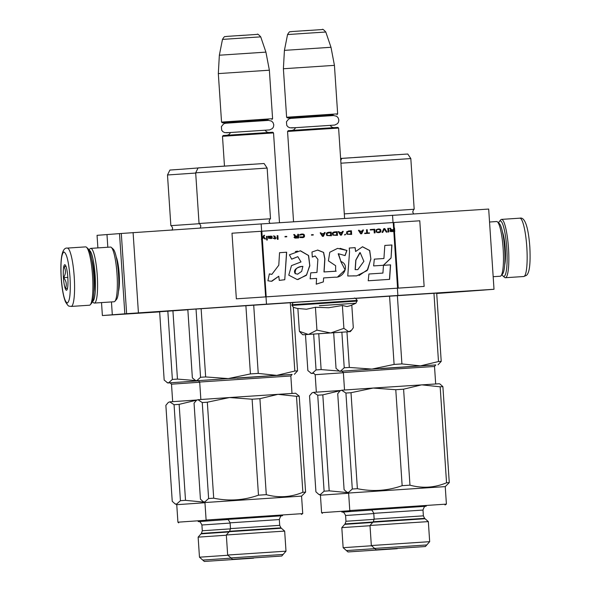<?xml version="1.0" encoding="UTF-8"?>
<svg xmlns="http://www.w3.org/2000/svg" width="591" height="591" viewBox="0 0 591 591"><rect width="100%" height="100%" fill="white"/><g stroke="black" fill="none" stroke-linecap="round" stroke-linejoin="round"><path stroke-width="0.89" d="M484.022 290.041L494.01 289.272L488.683 209.059L261.163 223.937L121.303 233.475L126.629 313.688L102.383 315.542L159.651 311.885M121.303 233.475L97.05 235.329L97.892 247.902M236.356 298.832L424.139 286.421L419.78 220.79L231.997 233.209L236.356 298.832L266.002 296.859L266.489 304.151L126.629 313.688M261.163 223.937L261.643 231.229M133.093 232.573L138.42 312.787M266.002 296.859L397.388 288.172L397.876 295.463L266.489 304.151M392.542 215.25L393.03 222.541M494.01 289.272L397.876 295.463M436.712 293.483L484.022 290.055M101.519 302.592L102.383 315.542M106.978 234.546L107.821 247.245M111.455 301.935L112.305 314.759M116.235 256.959A19.148 3.295 86.2 0 1 119.19 273.929A19.148 3.295 86.2 0 1 118.496 291.2M119.508 233.593L124.834 313.806M436.683 293.121L355.376 298.411M293.424 302.533L187.835 309.603M187.849 309.773L159.644 311.76M279.499 222.726L273.537 132.916L222.489 136.307L224.454 165.857M273.537 132.916L272.754 132.236L252.224 133.559L223.169 135.531L222.489 136.307M267.812 119.774L222.319 122.773L221.544 122.086L272.591 118.695L269.37 70.203L218.323 73.594L221.544 122.086M226.419 122.522L222.319 122.773M219.35 55.214L222.482 39.412L244.888 37.89L260.727 36.871L265.92 52.126L219.35 55.214L218.323 73.594M317.478 333.826L335.71 332.615L317.456 333.804M344.605 218.419L338.599 128.07L317.463 129.429L287.558 131.461L293.557 221.795M338.599 128.07L337.823 127.39L317.293 128.712L288.238 130.685L287.558 131.461M332.881 114.927L287.389 117.927L286.613 117.24L337.653 113.849L334.432 65.357L283.392 68.748L286.613 117.24M291.489 117.675L287.389 117.927M284.419 50.368L287.551 34.566L309.957 33.044L325.796 32.025L330.99 47.28L284.419 50.368L283.392 68.748M303.242 334.757L350.293 331.64L303.242 334.757M301.58 333.649L299.393 331.337L308.229 334.41M350.411 305.665L347.035 306.544L342.381 305.495L328.589 307.741L315.424 307.276L306.478 309.226L297.871 308.48L299.393 331.337M309.514 301.44L306.493 301.639M305.975 301.669L302.26 301.912M319.184 300.804L353.913 298.433C354.637 297.598 355.73 298.263 357.193 300.42L291.924 304.757C294.133 300.723 293.106 303.139 295.345 302.319L329.645 300.006M319.376 305.71L355.93 303.227L357.193 300.42M311.863 334.188L341.539 332.223L311.863 334.188M308.598 334.388L316.939 330.133L330.376 332.925M315.424 307.276L316.939 330.133M330.945 332.888L343.896 328.352L348.749 331.728M342.381 305.495L343.896 328.352M348.941 331.721L351.741 330.007L353.307 327.769L351.793 305.052M498.605 222.918A27.77 4.772 86.2 0 1 499.395 221.418A27.77 4.772 86.2 0 1 500.193 220.938A27.77 4.772 86.2 0 1 506.79 248.286A27.77 4.772 86.2 0 1 503 275.99A27.77 4.772 86.2 0 1 502.018 274.608M499.395 221.418L500.695 219.889A29.232 5.024 86.2 0 1 501.53 219.387A29.232 5.024 86.2 0 1 501.537 219.387A29.232 5.024 86.2 0 1 508.482 248.168A29.232 5.024 86.2 0 1 505.394 277.726A29.232 5.024 86.2 0 1 504.492 277.334L503 275.99M71.142 306.434A29.232 5.024 -93.8 0 0 74.222 276.884A29.232 5.024 -93.8 0 0 67.285 248.094C62.831 247.393 59.898 255.556 61.183 277.844C61.929 288.504 63.363 296.519 65.498 301.89C69.095 307.512 68.504 305.761 71.142 306.434L89.463 305.222A29.232 5.024 -93.8 0 0 90.305 304.72L91.605 303.19A27.77 4.772 -93.8 0 0 93.733 275.591A27.77 4.772 -93.8 0 0 88 248.619L86.508 247.274A29.232 5.024 -93.8 0 0 85.606 246.883A29.232 5.024 -93.8 0 0 85.592 246.883M90.305 304.72A29.232 5.024 -93.8 0 0 92.543 275.672A29.232 5.024 -93.8 0 0 86.508 247.274M61.235 277.836C62.528 293.321 64.552 301.713 67.315 303.02C69.878 301.307 70.78 292.693 70.004 277.164C68.719 261.687 66.694 253.288 63.924 251.98C61.361 253.694 60.467 262.315 61.235 277.836M63.429 277.667A12.788 2.201 -93.8 0 0 66.835 290.041A12.788 2.201 -93.8 0 0 67.817 277.334A12.788 2.201 -93.8 0 0 65.173 264.908A12.788 2.201 -93.8 0 0 63.429 277.667M63.939 266.637L66.029 266.497L63.939 266.637C66.044 270.161 65.926 273.84 63.584 277.659C66.406 281.131 67.012 284.751 65.394 288.511L67.477 288.371M63.584 277.659L67.817 277.378M92.395 301.683L93.518 302.703A27.408 4.713 -93.8 0 0 94.368 303.065A27.408 4.713 -93.8 0 0 97.256 275.362A27.408 4.713 -93.8 0 0 90.755 248.375A27.408 4.713 -93.8 0 0 89.958 248.848L88.982 250M94.368 303.065L114.122 301.757A27.408 4.713 -93.8 0 0 114.92 301.284L116.538 299.378A25.576 4.396 -93.8 0 0 118.496 273.958A25.576 4.396 -93.8 0 0 113.213 249.114L111.359 247.437A27.408 4.713 -93.8 0 0 110.51 247.068A27.408 4.713 -93.8 0 0 110.502 247.068L90.755 248.375A27.408 4.713 -93.8 0 0 90.748 248.375M114.92 301.284A27.408 4.713 -93.8 0 0 117.018 274.054A27.408 4.713 -93.8 0 0 111.359 247.437M93.895 292.05A20.279 3.487 -93.8 0 0 94.242 275.576A20.279 3.487 -93.8 0 0 91.738 259.36M92.514 301.358A25.576 4.396 -93.8 0 0 95.151 275.502A25.576 4.396 -93.8 0 0 89.138 250.318M493.175 276.699L500.245 276.233A27.408 4.713 -93.8 0 0 501.042 275.761L502.66 273.847A25.576 4.396 -93.8 0 0 504.618 248.434A25.576 4.396 -93.8 0 0 499.343 223.583L497.482 221.906A27.408 4.713 -93.8 0 0 496.632 221.544A27.408 4.713 -93.8 0 0 496.625 221.544L489.54 222.009M501.042 275.761A27.408 4.713 -93.8 0 0 503.14 248.53A27.408 4.713 -93.8 0 0 497.482 221.906M313.895 373.335L311.427 373.468L307.859 370.564L305.473 334.639M310.63 373.069L312.166 373.409L316.052 369.936L313.666 334.107M311.427 373.468L313.74 373.32M340.638 158.706L341.664 158.632M316.052 369.936L321.135 369.589L318.756 333.775M321.135 369.589L342.544 371.311M371.089 510.048L342.396 512.109M350.005 510.727L321.593 512.692L320.433 495.192L348.631 493.241M371.584 545.759L343.142 547.694L341.812 527.645L370.018 525.717M348.003 551.95L397.226 548.684L348.003 551.95L343.142 547.694M394.884 548.847L350.012 551.817L394.884 548.847M322.812 394.862L317.729 395.209L313.422 392.365L312.004 392.897L309.536 395.837L315.912 491.815L318.682 494.327L320.219 494.66L324.104 491.187L329.187 490.84L322.812 394.862L340.29 390.666M340.542 390.503L313.422 392.365L311.996 392.897M347.863 492.658L329.187 490.84M317.729 395.209L324.104 491.187M346.437 550.576L374.871 548.64M372.662 522.451L344.693 524.357M340.638 158.698L341.664 158.624M199.44 223.701L170.858 225.659C171.028 225.23 171.634 226.072 172.675 228.17L172.025 230.209M170.223 382.835L167.755 382.968L164.18 380.065L159.644 311.701M166.958 382.569L168.487 382.909L172.373 379.437L167.837 311.125M167.755 382.968L198.886 380.818L177.463 379.09L172.927 310.777M195.695 173.045L167.489 174.98L169.912 170.053L184.296 169.056M167.489 174.98L170.858 225.659M172.373 379.437L177.463 379.09M199.706 382.237L171.501 384.187L170.045 382.82L198.894 380.826M227.409 519.548L198.724 521.609M206.325 520.228L177.921 522.185L176.753 504.684L204.959 502.734M227.904 555.252L199.47 557.195L198.14 537.145L226.346 535.217M204.331 561.45L253.554 558.177L204.331 561.45L199.47 557.195M251.212 558.34L206.333 561.317L251.212 558.34M179.139 404.362L174.057 404.709L169.75 401.865L168.324 402.397L165.864 405.337L172.24 501.316L175.01 503.827L176.539 504.16L180.425 500.688L185.515 500.341L179.139 404.362L196.618 400.166M196.862 400.004L169.75 401.865L168.324 402.39M204.183 502.158L185.515 500.341M174.057 404.709L180.425 500.688M202.757 560.076L231.199 558.14M228.983 531.952L201.021 533.858M340.933 163.197L410.819 158.573L414.188 209.258L344.302 213.883M401.91 363.916L420.415 365.881L371.924 369.087L394.101 364.433L401.91 363.916L397.374 295.603M394.101 364.433L389.565 296.121M342.086 371.178L339.618 371.318L336.05 368.407L333.679 332.785M338.82 370.919L340.35 371.251L344.235 367.779L341.879 332.231M339.618 371.318L371.924 369.087L349.325 367.432L346.961 331.883M433.957 293.225L438.492 361.537L420.415 365.881L435.604 364.965M438.492 361.537L441.218 361.367L436.683 293.055M441.218 361.367L438.064 364.78M340.756 160.479L341.775 158.403L407.768 154.015L410.819 158.573M344.235 367.779L349.325 367.432M380.759 368.666L435.759 364.935M425.705 506.295L370.587 509.952M445.016 504.958L446.404 504.116L349.783 510.535L348.624 493.034L445.245 486.615L449.271 482.618L446.545 482.788C434.629 487.752 422.432 488.543 409.962 485.167L402.153 485.684C387.504 490.855 372.581 491.852 357.378 488.683L352.295 489.03L348.409 492.502L346.873 492.177L344.102 489.658L337.727 393.68L340.187 390.74L341.613 390.208L373.18 388.051L351.002 392.705L345.92 393.052L341.613 390.208L340.187 390.74M429.672 541.666L371.333 545.537L370.003 525.488L401.658 523.331L428.342 521.609L429.672 541.666L425.417 546.527L376.194 549.793L371.333 545.537M376.194 549.793L425.417 546.527M423.075 546.69L378.203 549.66L423.075 546.69M351.002 392.705L357.378 488.683M440.125 384.135L442.895 386.647L440.169 386.81L421.671 384.844L403.594 389.188L395.778 389.705L402.153 485.684M395.778 389.705L373.18 388.051L439.32 383.736L440.125 384.128M345.92 393.052L352.295 489.03M403.594 389.188L409.962 485.167M440.169 386.81L446.545 482.788M442.895 386.647L449.271 482.618M374.62 548.418L426.791 544.954M424.663 518.765L372.884 522.2M356.159 157.398L393.377 154.923M267.147 168.073L264.096 163.515L198.103 167.903L195.68 172.823L267.147 168.073L270.508 218.759L199.049 223.501C199.219 223.073 199.824 223.915 200.866 226.013L200.216 228.052M258.237 373.409L276.736 375.381L228.252 378.587L250.421 373.926L258.237 373.409L253.702 305.104M250.421 373.926L245.886 305.621M198.413 380.678L195.946 380.811L192.37 377.908L187.835 309.544M195.148 380.412L196.677 380.752L200.563 377.28L196.027 308.975M195.946 380.811L228.252 378.587L205.653 376.932L201.117 308.62M290.284 302.725L294.82 371.037L276.736 375.381L291.932 374.465M294.82 371.037L297.546 370.867L293.321 307.298M297.546 370.867L294.392 374.273M208.933 227.432L241.52 225.252M200.563 377.28L205.653 376.932M237.087 378.159L292.102 374.435L290.838 375.972L291.998 393.443M282.033 515.788L226.914 519.452M301.344 514.451L302.732 513.616L206.111 520.036L204.944 502.535L301.565 496.115L305.599 492.118L302.873 492.288C290.957 497.253 278.76 498.043 266.29 494.667L258.481 495.177C243.832 500.355 228.909 501.353 213.706 498.183L208.616 498.531L204.73 502.003L203.201 501.67L200.43 499.159L194.055 403.18L196.515 400.24L197.941 399.708L229.507 397.544L207.33 402.205L202.248 402.552L197.941 399.708L196.515 400.24M286 551.167L227.661 555.038L226.331 534.988L257.986 532.831L284.663 531.11L286 551.167L281.744 556.028L232.522 559.293L227.661 555.038M232.522 559.293L281.744 556.028M279.403 556.19L234.524 559.16L279.403 556.19M207.33 402.205L213.706 498.183M252.106 399.206L229.507 397.544L277.999 394.337L295.648 393.237L299.223 396.14L296.497 396.31L277.999 394.337L259.914 398.689L252.106 399.206L258.481 495.177M202.248 402.552L208.616 498.531M259.914 398.689L266.29 494.667M296.497 396.31L302.873 492.288M299.223 396.14L305.599 492.118M230.948 557.919L283.119 554.454M280.991 528.265L229.212 531.701M212.487 166.898L249.705 164.424M393.628 229.633L391.493 229.773L390.385 228.215L389.572 228.266L390.814 229.973L389.861 230.741L390.415 231.561L394.751 231.583L394.515 227.941L393.584 228L393.658 230.098M393.761 231.65L393.732 231.266L390.969 231.369L390.555 230.771L393.724 230.091L393.739 231.258M393.695 229.626L391.493 229.773M391.56 229.766L390.385 228.215M390.444 228.207L389.565 228.266M393.798 231.258L391.353 231.421M391.419 231.413L390.969 231.369M390.969 230.357L391.338 230.254M278.782 265.211L271.875 274.364L269.356 273.877L267.9 280.784L271.38 281.286L278.782 276.241L279.284 280.393L284.766 279.72L286.665 252.217L279.55 252.689L278.782 265.211M289.413 254.817L291.673 259.183L297.842 256.671L301.018 261.939L291.496 265.61L288.77 275.147L297.288 279.573L306.337 275.347L309.824 265.758L308.635 255.593L300.287 250.828L289.413 254.817M334.801 271.239L324.097 271.949L324.902 258.873L323.624 252.409L317.729 250.052L311.974 252.017L312.307 257.078L315.225 255.977L317.892 259.36L316.968 272.429L310.755 272.843L310.142 278.819L316.606 278.398L316.215 284.182L323.343 281.914L323.617 277.933L335.2 277.164C343.46 278.198 350.33 264.879 340.904 261.488L338.488 253.738L345.092 255.6L346.924 250.458L337.594 248.375L329.785 252.246L328.404 260.86L335.629 265.706L335.622 271.239L323.971 271.956L324.777 258.888L323.491 252.401L317.522 250.067M349.532 251.906L347.759 275.99L356.668 275.857L367.144 270.567L370.897 259.117L369.722 250.532L362.542 246.75L355.627 251.507L355.154 247.644L349.274 248.035L349.532 251.906M373.623 265.913L383.485 265.263L391.05 258.045L391.929 244.977L384.822 245.442L383.921 258.511L374.317 259.146L373.623 265.913M389.602 279.358L390.585 264.864L383.478 265.329L382.916 273.079L368.917 274.002L368.223 280.777L389.602 279.358M388.804 231.975L388.568 228.333L387.814 228.377L388.051 232.027L388.804 231.975M387.053 232.093L384.8 228.577L383.795 228.643L382.03 232.426L382.783 232.374L384.327 229.079L386.3 232.145L387.053 232.093M378.011 232.691L380.611 231.975L380.944 231.251L380.441 229.411L378.779 228.976L376.179 229.692L376.075 231.96L378.011 232.691M374.251 232.943L375.004 232.891L374.76 229.242L370.239 229.544L370.276 230.01L374.037 229.759L374.251 232.943M359.202 230.276L358.449 230.32L360.695 233.837L361.699 233.77L363.465 229.988L362.711 230.039L362.276 231.007L359.764 231.17L359.202 230.276L358.449 230.32M346.814 231.635L346.555 233.526L346.983 234.199L351.66 234.435L351.416 230.785L346.814 231.635M345.602 234.287L344.509 234.908L345.137 234.863L345.602 234.287L344.974 234.332M341.495 235.107L343.26 231.325L342.507 231.376L342.071 232.337L339.559 232.507L338.998 231.606L338.244 231.657L340.49 235.174L341.495 235.107M333.11 232.233L332.297 233.297L332.799 235.137L337.483 235.373L337.239 231.724L333.11 232.233M327.089 232.632L326.276 233.696L326.779 235.536L331.455 235.772L331.211 232.123L327.089 232.632M313.23 234.634L311.472 234.753L311.501 235.137L313.252 235.026L313.23 234.634L311.472 234.753M278.117 239.296L277.881 235.646L277.127 235.698L277.371 239.348L278.117 239.296M269.474 236.282L268.092 236.297L268.602 238.365L272.126 238.21L269.23 238.247L269.075 237.87L271.203 237.648L272.17 236.961L271.616 236.215L269.474 236.282M364.684 233.179L364.713 233.571L369.478 233.253L369.456 232.869L367.447 233.002L367.233 229.744L366.479 229.788L366.693 233.046L364.684 233.179L366.693 233.046M320.167 232.854L322.42 236.363L323.425 236.297L325.19 232.522L324.437 232.573L323.994 233.534L321.489 233.704L320.92 232.802L320.167 232.854L320.92 232.802M275.162 236.452L273.36 235.949L274.542 236.651L274.638 238.047L273.278 238.446L274.652 238.358L274.697 238.978L276.263 237.937L275.266 238.003L274.822 236.164L273.36 235.957M299.622 234.753L299.526 235.152L302.887 234.538L303.685 235.188L303.427 236.917L299.644 236.939L300.317 237.597L303.213 237.56L304.417 236.695L304.439 235.137L303.493 234.191L301.218 234.102L299.622 234.753M297.709 234.339L297.812 235.964L295.685 236.105L294.569 234.546L293.69 234.605L294.939 236.311L294 237.39L295.057 238.099L298.699 237.937L298.462 234.287L297.709 234.339L298.462 234.287M286.753 236.385L284.995 236.503L285.017 236.888L286.775 236.777L286.753 236.385L284.995 236.503M267.088 236.363L266.46 236.4L266.704 240.049L267.331 240.005L267.088 236.363L266.46 236.407M263.867 235.329L261.355 239.237L262.36 239.17L263.379 237.464L264.864 239L265.618 238.956L263.719 236.895L264.62 235.277L263.867 235.329L264.62 235.277M394.515 227.941L393.584 228L393.214 222.534M394.581 231.598L394.337 227.949M271.875 274.364L269.385 273.958M286.665 252.217L279.55 252.689M284.766 279.72L286.539 252.231M279.284 280.385L284.64 279.728M278.782 276.241L271.882 281.227M291.636 259.124L297.842 256.671M298.078 279.491L306.64 274.822L309.736 265.448L308.443 255.43L300.538 250.82M297.569 251.123L295.323 251.567M346.924 250.458L340.084 248.331M336.22 271.158L334.676 271.247M344.996 255.526L346.799 250.466M340.904 261.488L338.185 253.768M337.875 276.654L345.122 269.895L340.778 261.503M323.617 277.933L323.343 281.914M316.222 284.153L323.218 281.929M316.968 272.429L310.755 272.843M312.307 257.011L315.033 255.999M355.154 247.644L349.274 248.035M355.627 251.507L355.036 247.659M370.897 259.117L369.582 250.51L362.416 246.765M353.189 275.849L356.092 275.894M359.055 275.517L367.742 269.592L370.771 259.131M383.921 258.511L374.317 259.146M391.929 244.977L384.822 245.442M391.05 258.045L391.803 244.984M383.36 265.27L390.924 258.053M389.476 279.366L390.459 264.871L383.478 265.337M382.916 273.079L368.917 274.002M388.568 228.333L387.814 228.385M388.745 231.982L388.501 228.333M384.8 228.577L383.795 228.643M386.987 232.1L384.734 228.584M384.327 229.079L382.724 232.381M378.779 228.976L377.767 229.042M379.407 229.013L378.713 228.983M379.924 229.138L379.348 229.02M380.441 229.411L379.858 229.138M380.863 230.084L380.656 229.714M380.944 231.251L380.803 230.091M380.84 231.65L380.877 231.258M380.131 232.315L380.552 231.975M379.644 232.507L380.072 232.322M378.964 232.625L379.577 232.507M374.76 229.242L370.239 229.544M374.938 232.891L374.694 229.249M359.764 231.17L359.136 230.276M362.276 231.007L359.697 231.177M363.465 229.988L362.711 230.039M361.64 233.77L363.406 229.995M351.416 230.785L348.402 230.985M351.601 234.435L351.357 230.793M345.07 234.871L345.536 234.295M343.26 231.325L342.507 231.376M341.435 235.107L343.201 231.332M338.998 231.606L338.244 231.657M339.559 232.507L338.931 231.613M342.071 232.337L339.493 232.514M337.239 231.724L334.218 231.923M337.417 235.373L337.173 231.731M331.211 232.123L328.197 232.322M331.396 235.772L331.152 232.13M313.193 235.026L313.171 234.642M277.881 235.646L277.127 235.698M278.058 239.296L277.814 235.654M270.848 236.112L270.094 236.164M271.358 236.156L270.789 236.119M272.008 236.43L271.55 236.223M271.203 237.648L271.631 237.464M270.397 237.781L271.143 237.656M269.991 238.35L269.422 238.313M270.744 238.299L269.932 238.358M272.229 237.892L271.601 237.937M270.708 238.616L271.572 238.483M268.72 236.252L268.092 236.297M367.233 229.744L366.479 229.788M367.447 233.002L367.166 229.744M369.456 232.869L367.388 233.002M369.419 233.26L369.39 232.869M321.489 233.704L320.861 232.81M323.994 233.534L321.423 233.704M325.19 232.522L324.437 232.573M323.358 236.304L325.124 232.529M275.266 238.003L275.096 236.459M276.263 237.937L275.199 238.01M275.28 238.313L275.258 238.941M274.638 238.047L273.256 238.136M302.348 234.029L301.218 234.11M302.984 234.066L302.289 234.036M303.493 234.191L302.917 234.073M304.018 234.464L303.434 234.191M304.439 235.137L304.225 234.767M304.52 236.304L304.38 235.144M304.417 236.695L304.454 236.304M303.708 237.368L304.121 237.028M303.213 237.56L303.641 237.375M302.533 237.678L303.153 237.56M300.398 236.888L299.644 236.939M300.922 237.242L300.472 237.117M301.432 237.286L300.863 237.25M302.562 237.213L301.366 237.294M301.255 234.568L300.753 234.679M297.812 235.964L295.618 236.112L294.51 234.553L293.69 234.605M298.64 237.937L298.396 234.295M286.716 236.777L286.687 236.393M267.265 240.012L267.021 236.37M261.835 231.214L262.286 238.047L261.414 239.229M263.719 236.895L264.554 235.284M265.558 238.956L263.652 236.902M263.379 237.464L262.293 239.17L262.227 238.114M297.783 274.158L295.175 273.626C292.405 269.016 299.231 266.718 302.755 266.371M357.658 269.629L355.132 269.644L355.789 260.121L359.838 252.653M377.922 232.226L376.762 231.842L376.533 230.372L377.243 229.626L378.809 229.441L379.969 229.833L380.087 231.62L377.413 232.182M361.116 233.497L359.845 231.48L362.165 231.325L361.116 233.497M348.557 234.169L347.397 233.777L347.279 231.997L350.699 231.303L350.877 234.014L348.047 234.125M340.911 234.834L339.64 232.81L341.96 232.662L340.911 234.834M334.373 235.107L333.213 234.716L333.095 232.935L336.515 232.241L336.693 234.952L333.863 235.063M328.352 235.506L327.192 235.115L327.074 233.334L330.495 232.64L330.672 235.351L327.842 235.462M268.964 237.094L270.87 236.422L271.417 237.087L268.994 237.56L269.075 236.932M322.841 236.031L321.57 234.006L323.89 233.851L322.841 236.031M297.864 237.604L295.094 237.708L294.68 237.109L297.849 236.43L297.864 237.604M261.68 238.771L262.227 238.047L261.71 239.215M397.388 288.172L424.139 286.421M302.88 266.364L301.669 271.38L297.62 274.172L295.301 273.618C294.717 269.031 297.243 266.615 302.88 266.364L302.658 266.356M355.257 269.636L355.915 260.106L360.163 252.601L363.879 261.325L357.828 269.614L355.132 269.644M377.479 232.182L377.028 232.056M376.674 231.532L376.533 230.372M377.309 229.618L377.804 229.507M378.986 232.16L377.981 232.226M361.175 233.489L359.912 231.473M348.114 234.125L347.663 233.999M347.309 233.475L347.168 232.315M347.944 231.561L348.439 231.45M350.877 234.014L348.616 234.169M340.97 234.826L339.707 232.81M333.93 235.063L333.479 234.937M333.132 234.413L332.992 233.253M333.76 232.499L334.255 232.389M336.693 234.952L334.44 235.107M327.909 235.454L327.458 235.329M327.104 234.812L326.963 233.652M327.739 232.898L328.234 232.788M330.672 235.351L328.411 235.499M269.503 236.673L270.117 236.474M270.434 237.464L268.994 237.56M269.053 237.56L269.023 237.094M322.9 236.023L321.63 233.999M297.923 237.597L295.478 237.759M295.537 237.752L295.094 237.708M295.094 236.695L295.463 236.592M268.07 119.737L243.485 121.399M238.742 35.645L257.225 34.396C257.358 33.621 258.526 34.448 260.727 36.871M333.139 114.89L308.546 116.553M303.811 30.798L322.294 29.55C322.427 28.782 323.595 29.602 325.796 32.025M297.886 308.635L293.55 307.372L291.969 305.414L357.23 301.078M504.677 264.982A18.816 3.236 -93.8 0 0 505.261 248.405A18.816 3.236 -93.8 0 0 502.505 232.108M501.537 219.387L519.858 218.175A29.232 5.024 86.2 0 1 526.795 246.957A29.232 5.024 86.2 0 1 523.715 276.514L505.394 277.726M316.333 392.158L315.173 374.687L343.378 372.736M341.812 527.645L345.07 523.922L373.039 522.016M345.07 523.922L345.964 521.269L374.162 519.356M345.964 521.269L345.58 515.492L373.793 513.572M341.879 512.079L371.185 510.077M198.14 537.145L201.398 533.422L229.367 531.516M201.398 533.422L202.292 530.77L230.49 528.856M202.292 530.77L201.908 524.993L230.113 523.072M198.207 521.58L227.505 519.578M344.523 390.001L343.364 372.529L396.768 368.902L434.518 366.479L435.678 383.943M370.003 525.488L373.261 521.764L401.126 519.873L424.619 518.351L428.342 521.609M373.261 521.764L374.155 519.12L423.378 515.847L422.993 510.063C424.065 506.805 425.151 505.512 426.244 506.192L425.941 506.214M374.155 519.12L373.771 513.335L422.993 510.063M370.069 509.922L425.978 506.214M200.851 399.501L199.692 382.03L290.838 375.972M226.331 534.988L229.589 531.265L257.454 529.366L280.947 527.852L284.663 531.11M229.589 531.265L230.483 528.613L279.706 525.347L279.321 519.563C280.393 516.305 281.471 515.012 282.572 515.692L282.269 515.714M230.483 528.613L230.098 522.836L279.321 519.563M226.397 519.423L282.306 515.714M393.887 222.489L394.315 231.613M262.36 239.163L266.194 296.845M393.82 231.642L397.573 288.157M261.126 231.266L261.621 238.779M261.65 239.215L265.647 296.881M394.493 231.598L398.245 288.113L397.721 288.149M230.616 132.487L229.027 134.512L227.269 135.236M264.967 130.205L266.814 132L268.654 132.487M228.348 123.046L226.131 122.522M268.1 119.729L265.972 120.549M271.912 119.478L272.591 118.695M265.92 52.126L269.37 70.203M222.482 39.412C225.193 34.913 224.89 37.211 226.405 36.428L244.105 35.238M295.685 127.641L294.096 129.665L292.338 130.389M330.037 125.358L331.876 127.154L333.723 127.641M293.417 118.2L291.2 117.675M333.169 114.89L331.041 115.703M336.973 114.632L337.653 113.856M330.99 47.28L334.432 65.357M287.551 34.566C290.255 30.067 289.959 32.365 291.474 31.582L309.174 30.392M302.895 334.794L301.284 333.383M291.969 305.414L291.924 304.757M350.16 305.776L355.93 303.235M350.293 331.64L351.475 330.288M519.858 218.175C524.18 216.904 528.147 224.55 529.817 246.765C530.681 263.675 529.514 273.241 526.3 275.472L523.715 276.514M85.606 246.883L67.285 248.094M226.471 132.776L269.119 129.946M264.997 130.249L269.755 129.887L272.444 128.491L273.456 126.925L273.788 124.856L273.086 122.662L271.572 121.118L268.639 120.387L245.93 121.857L225.703 123.238L223.701 123.792L221.374 126.622L221.684 130.205L222.844 131.667L224.765 132.657L230.601 132.532M291.533 127.937L334.188 125.1M330.059 125.403L334.824 125.041L337.513 123.645L338.525 122.078L338.85 120.017L338.155 117.816L336.641 116.272L333.701 115.541L310.999 117.011L290.772 118.392L288.77 118.946L286.436 121.776L286.753 125.358L287.913 126.821L289.834 127.811L295.67 127.686M315.173 374.687L313.725 373.32M345.58 515.492C344.088 512.404 342.846 511.267 341.849 512.079M322.368 513.372L321.593 512.692M320.433 495.192L318.682 494.327M351.357 157.723L340.623 158.454M171.501 384.187L172.661 401.651M201.908 524.993C200.415 521.897 199.174 520.76 198.177 521.58M178.696 522.872L177.921 522.185M176.753 504.684L175.01 503.827M207.685 167.223L182.102 169.203M344.435 215.929L344.516 217.111M414.188 209.258C413.959 208.859 413.471 209.768 412.717 211.992L413.634 213.92M434.518 366.479L435.774 364.935M343.364 372.529L341.916 371.17M424.619 518.351L423.378 515.847M373.771 513.335C372.278 510.247 371.037 509.11 370.04 509.922M350.559 511.215L349.783 510.535M446.404 504.116L445.245 486.615M348.624 493.034L346.873 492.177M395.571 154.783L353.972 157.546M270.508 218.759C270.286 218.352 269.799 219.268 269.045 221.485L269.954 223.42M195.68 172.823L199.049 223.501M199.692 382.03L198.236 380.663M280.947 527.852L279.706 525.347M230.098 522.836C228.606 519.748 227.365 518.61 226.368 519.423M206.887 520.715L206.111 520.036M302.732 513.616L301.565 496.115M204.944 502.535L203.201 501.67M251.899 164.283L210.293 167.046"/></g></svg>
